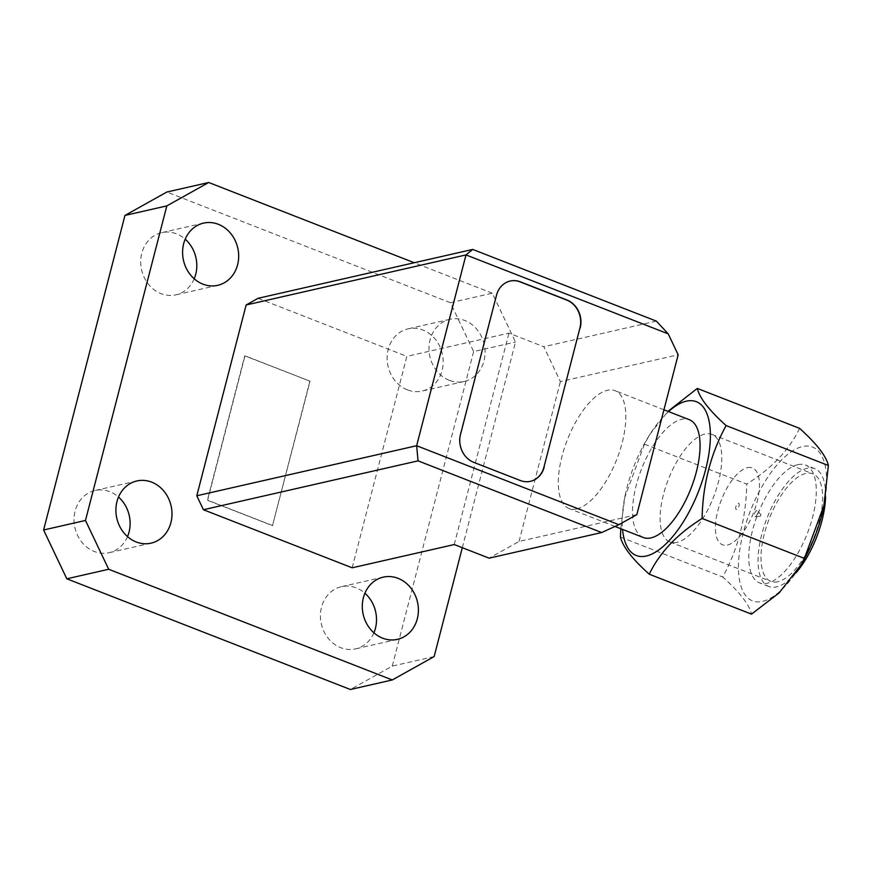 <?xml version="1.0" encoding="UTF-8"?>
<svg xmlns="http://www.w3.org/2000/svg" width="872" height="872" viewBox="0 0 872 872"><rect width="100%" height="100%" fill="white"/><g stroke="black" fill="none" stroke-linecap="round" stroke-linejoin="round"><path stroke-width="0.65" stroke-dasharray="4.36 3.27" d="M823.789 506.545A82.568 34.684 -68.7 0 0 802.556 446.54A82.568 34.684 -68.7 0 0 743.238 532.912A82.568 34.684 -68.7 0 0 762.51 601.386A82.568 34.684 -68.7 0 0 801.074 564.729M796.103 572.751A63.242 26.563 111.3 0 1 776.494 586.9A63.242 26.563 111.3 0 1 768.832 586.507A63.242 26.563 111.3 0 1 764.144 526.176A63.242 26.563 111.3 0 1 807.167 468.297A63.242 26.563 111.3 0 1 814.83 468.689A63.242 26.563 111.3 0 1 825.577 496.942M797.869 464.667A63.242 26.563 111.3 0 1 805.532 465.059A63.242 26.563 111.3 0 1 810.219 525.38A63.242 26.563 111.3 0 1 767.197 583.27A63.242 26.563 111.3 0 1 759.534 582.878A63.242 26.563 111.3 0 1 754.836 522.546A63.242 26.563 111.3 0 1 797.869 464.667M777.824 581.744A57.737 24.253 111.3 0 1 770.826 581.384A57.737 24.253 111.3 0 1 766.543 526.307A57.737 24.253 111.3 0 1 805.826 473.452A57.737 24.253 111.3 0 1 812.824 473.801A57.737 24.253 111.3 0 1 817.108 528.89A57.737 24.253 111.3 0 1 777.824 581.744M676.944 542.362A57.737 24.253 111.3 0 1 669.947 542.003A57.737 24.253 111.3 0 1 665.663 486.914A57.737 24.253 111.3 0 1 704.947 434.071A57.737 24.253 111.3 0 1 711.944 434.42A57.737 24.253 111.3 0 1 716.228 489.508A57.737 24.253 111.3 0 1 676.944 542.362M643.307 537.501A63.242 26.563 111.3 0 1 638.62 477.18A63.242 26.563 111.3 0 1 681.642 419.29A63.242 26.563 111.3 0 1 689.305 419.683M576.73 508.91A63.242 26.563 -68.7 0 0 619.752 451.031A63.242 26.563 -68.7 0 0 615.065 390.7A63.242 26.563 -68.7 0 0 607.403 390.307A63.242 26.563 -68.7 0 0 564.369 448.197A63.242 26.563 -68.7 0 0 569.067 508.518A63.242 26.563 -68.7 0 0 576.73 508.91M668.541 411.573A82.568 34.684 -68.7 0 0 647.765 437.82A82.568 34.684 -68.7 0 0 625.039 496.015A82.568 34.684 -68.7 0 0 622.543 529.402M620.809 528.726L624.755 497.422L644.463 444.164L649.727 434.583L667.963 411.355M644.463 444.164L746.737 484.091C746.127 517.892 738.115 548.859 722.714 576.992C739.62 592.153 749.233 604.536 751.533 614.139M799.58 428.348C789.476 449.669 771.862 468.253 746.737 484.091M620.439 537.054L722.714 576.992M747.435 467.686A41.246 17.32 111.3 0 1 757.07 501.891A41.246 17.32 111.3 0 1 727.433 545.033A41.246 17.32 111.3 0 1 717.809 510.829A41.246 17.32 111.3 0 1 747.435 467.686M738.235 503.264A3.303 1.384 111.3 0 1 739.009 506A3.303 1.384 111.3 0 1 736.633 509.455A3.303 1.384 111.3 0 1 735.87 506.719A3.303 1.384 111.3 0 1 738.235 503.264M760.864 514.742L760.482 516.126L760.864 514.742M755.228 516.715A3.303 1.384 -68.7 0 0 757.354 514.033A3.303 1.384 -68.7 0 0 757.485 510.73A3.303 1.384 -68.7 0 0 756.831 510.523A3.303 1.384 -68.7 0 0 754.487 513.88A3.303 1.384 -68.7 0 0 755.141 516.736A3.303 1.384 -68.7 0 0 755.228 516.715M373.914 632.81A31.893 27.839 -102.8 0 1 355.547 648.888A31.893 27.839 -102.8 0 1 340.734 647.689A31.893 27.839 -102.8 0 1 320.416 615.534A31.893 27.839 -102.8 0 1 341.388 586.682A31.893 27.839 -102.8 0 1 356.201 587.87A31.893 27.839 -102.8 0 1 364.899 593.233M127.519 536.618A31.893 27.839 -102.8 0 1 109.153 552.695A31.893 27.839 -102.8 0 1 94.34 551.507A31.893 27.839 -102.8 0 1 74.022 519.341A31.893 27.839 -102.8 0 1 94.994 490.5A31.893 27.839 -102.8 0 1 109.807 491.688A31.893 27.839 -102.8 0 1 118.505 497.04M407.42 389.849A31.893 27.839 -102.8 0 1 387.103 357.683A31.893 27.839 -102.8 0 1 408.074 328.842A31.893 27.839 -102.8 0 1 422.887 330.03A31.893 27.839 -102.8 0 1 443.205 362.196A31.893 27.839 -102.8 0 1 422.233 391.038A31.893 27.839 -102.8 0 1 407.42 389.849M449.298 380.312A31.893 27.839 -102.8 0 1 428.98 348.157A31.893 27.839 -102.8 0 1 449.952 319.305A31.893 27.839 -102.8 0 1 464.765 320.493A31.893 27.839 -102.8 0 1 485.083 352.659A31.893 27.839 -102.8 0 1 464.111 381.5A31.893 27.839 -102.8 0 1 449.298 380.312M194.205 278.768A31.893 27.839 -102.8 0 1 175.839 294.856A31.893 27.839 -102.8 0 1 161.026 293.657A31.893 27.839 -102.8 0 1 140.708 261.502A31.893 27.839 -102.8 0 1 161.68 232.65A31.893 27.839 -102.8 0 1 176.493 233.838A31.893 27.839 -102.8 0 1 185.191 239.19M352.179 567.803L406.864 356.365L508.943 333.126L543.812 346.74L560.391 381.598L678.165 354.784M454.258 544.553L508.943 333.126M434.147 656.572L392.269 666.11L350.391 689.501M462.313 547.703L515.505 342.009L492.298 293.199L450.421 302.737L473.627 351.547L515.505 342.009M392.269 666.11L473.627 351.547M450.421 302.737L166.835 192.036M492.298 293.199L414.255 262.734M309.822 381.271L272.489 525.663L207.394 500.256L244.738 355.863L310.083 381.217L272.489 525.663M272.751 525.609L207.656 500.201L244.999 355.809L310.083 381.217M258.101 298.289L406.864 356.365M636.822 514.644L519.047 541.458L489.127 558.167M656.354 321.114L543.812 346.74M519.047 541.458L560.391 381.598M520.257 480.494L519.995 480.548A21.996 19.195 77.2 0 0 530.22 481.366A21.996 19.195 77.2 0 0 530.35 481.344M510.098 281.057A21.996 19.195 77.2 0 0 509.967 281.089A21.996 19.195 77.2 0 0 496.255 295.281L460.242 434.518A21.996 19.195 77.2 0 0 473.507 462.4L473.769 462.345M473.507 462.4L519.995 480.548M814.83 468.689L805.532 465.059M669.947 542.003L770.826 581.384M663.941 409.786L615.065 390.7M614.989 526.448L569.067 508.518M625.039 496.015L624.755 497.422M647.765 437.82L649.716 434.572M711.944 434.42L812.824 473.801M768.832 586.507L759.534 582.878M761.005 514.796L757.485 510.73M760.482 516.126L755.141 516.736M383.266 577.144L341.388 586.682M136.871 480.963L94.994 490.5M449.952 319.305L408.074 328.842M203.558 223.112L161.68 232.65M217.717 285.318L175.839 294.856M464.111 381.5L422.233 391.038M151.03 543.158L109.153 552.695M397.425 639.35L355.547 648.888"/><path stroke-width="1.31" d="M649.259 574.212L751.533 614.139L779.219 592.818L801.074 564.729A82.568 34.684 -68.7 0 0 823.789 506.545L828.4 465.495C826.242 456.089 816.639 443.706 799.58 428.348L697.306 388.422C699.464 397.828 709.067 410.211 726.125 425.569C710.745 453.603 702.734 484.57 702.102 518.469C677.239 534.024 659.624 552.608 649.259 574.212C632.342 559.039 622.739 546.657 620.439 537.054L620.809 528.726M799.123 567.977L804.376 558.396L824.084 505.139M825.577 496.942A63.242 26.563 111.3 0 1 796.103 572.751M622.543 529.402A82.568 34.684 -68.7 0 0 646.283 556.02A82.568 34.684 -68.7 0 0 705.601 469.648A82.568 34.684 -68.7 0 0 686.329 401.175A82.568 34.684 -68.7 0 0 668.541 411.573M663.941 409.786L689.305 419.683A63.242 26.563 111.3 0 1 693.992 480.014A63.242 26.563 111.3 0 1 650.97 537.893A63.242 26.563 111.3 0 1 643.307 537.501L614.989 526.448M667.963 411.355L697.306 388.422M726.125 425.569L828.4 465.495M702.102 518.469L804.376 558.396M382.612 638.162A31.893 27.839 -102.8 0 1 362.294 605.996A31.893 27.839 -102.8 0 1 383.266 577.144A31.893 27.839 -102.8 0 1 398.079 578.343A31.893 27.839 -102.8 0 1 418.397 610.498A31.893 27.839 -102.8 0 1 397.425 639.35A31.893 27.839 -102.8 0 1 382.612 638.162M136.217 541.97A31.893 27.839 -102.8 0 1 115.9 509.804A31.893 27.839 -102.8 0 1 136.871 480.963A31.893 27.839 -102.8 0 1 151.684 482.151A31.893 27.839 -102.8 0 1 172.002 514.317A31.893 27.839 -102.8 0 1 151.03 543.158A31.893 27.839 -102.8 0 1 136.217 541.97M202.904 284.13A31.893 27.839 -102.8 0 1 182.586 251.964A31.893 27.839 -102.8 0 1 203.558 223.112A31.893 27.839 -102.8 0 1 218.371 224.311A31.893 27.839 -102.8 0 1 238.688 256.466A31.893 27.839 -102.8 0 1 217.717 285.318A31.893 27.839 -102.8 0 1 202.904 284.13M203.416 509.728L418.048 460.852L601.68 532.541L489.127 558.167L454.258 544.553L352.179 567.803L203.416 509.728L196.789 495.776L246.133 304.982L258.101 298.289L472.722 249.425L656.354 321.114L668.225 333.867L465.997 254.918L472.722 249.425M196.789 495.776L416.653 445.723L465.997 254.918L246.133 304.982M185.191 239.19A31.893 27.839 -102.8 0 1 194.205 278.768M124.958 215.428L166.835 192.036L208.713 182.499L166.835 205.89L124.958 215.428L43.6 529.991L85.478 520.453L108.684 569.263L66.806 578.801L350.391 689.501L392.269 679.964L434.147 656.572L462.313 547.703M414.255 262.734L208.713 182.499M85.478 520.453L166.835 205.89M66.806 578.801L43.6 529.991M392.269 679.964L108.684 569.263M118.505 497.04A31.893 27.839 -102.8 0 1 127.519 536.618M364.899 593.233A31.893 27.839 -102.8 0 1 373.914 632.81M418.048 460.852L416.653 445.723L618.88 524.672L636.822 514.644L678.165 354.784L668.225 333.867M601.68 532.541L618.88 524.672M530.35 481.344A21.996 19.195 77.2 0 0 543.932 467.185L579.934 327.948A21.996 19.195 77.2 0 0 566.68 300.055L520.181 281.907A21.996 19.195 77.2 0 0 510.098 281.057M543.932 467.185L579.934 327.948M544.193 467.12A21.996 19.195 -102.8 0 1 530.481 481.311A21.996 19.195 -102.8 0 1 520.257 480.494L473.769 462.345A21.996 19.195 -102.8 0 1 460.503 434.452L496.517 295.216A21.996 19.195 -102.8 0 1 510.229 281.035A21.996 19.195 -102.8 0 1 520.442 281.852L520.181 281.907M566.68 300.055L566.942 300.001A21.996 19.195 -102.8 0 1 580.196 327.883M566.942 300.001L520.442 281.852"/></g></svg>
